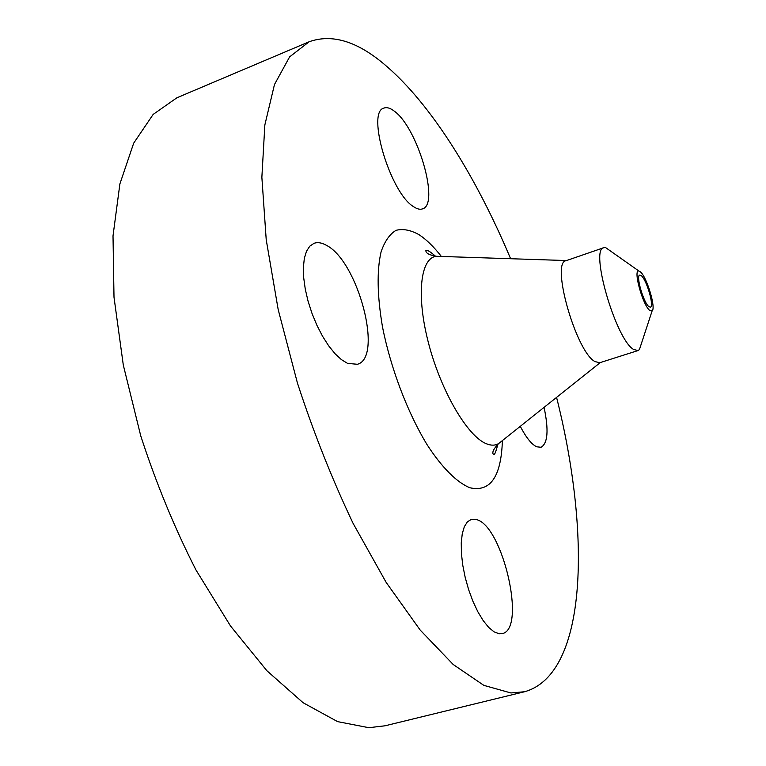 <?xml version="1.0" encoding="UTF-8"?>
<svg xmlns="http://www.w3.org/2000/svg" width="766" height="766" viewBox="0 0 766 766"><rect width="100%" height="100%" fill="white"/><g stroke="black" fill="none" stroke-linecap="round" stroke-linejoin="round"><path stroke-width="1.15" d="M520.277 426.327C526.089 437.53 531.575 444.357 536.727 446.808L541.035 447.277C547.834 443.37 548.849 430.071 544.071 407.368M394.48 111.29C390.382 108.063 386.868 106.991 383.957 108.083C366.052 111.664 390.421 193.185 413.573 206.676C417.068 209.032 420.046 209.769 422.526 208.869C439.962 204.522 417.843 128.133 394.48 111.29M326.373 245.292C321.777 242.678 317.651 242.027 314.012 243.329L309.78 246.183L306.496 251.248L304.332 258.372L303.374 267.305L303.69 277.713L305.28 289.194L308.095 301.277L312.03 313.476L316.904 325.282L322.524 336.197L328.652 345.801L335.029 353.7L341.406 359.618L347.525 363.362L357.339 364.29C383.584 357.722 358.038 261.11 326.373 245.292M476.193 519.52L471.253 519.405L467.384 521.857L464.33 526.702L462.252 533.787L461.256 542.826L461.419 553.445L462.75 565.164L465.201 577.449L468.648 589.705L472.948 601.348L477.879 611.823L483.212 620.642L488.689 627.411L494.06 631.835L499.068 633.769L502.257 633.606C526.836 629.116 502.439 524.854 476.193 519.52M640.338 271.825C646.648 276.507 656.175 307.961 652.134 310.852L649.913 310.556C642.885 305.806 632.697 268.971 638.949 271.068L640.338 271.825M641.669 342.756L639.418 349.593L637.934 350.589L633.492 349.382C615.816 339.472 589.542 248.778 603.828 247.686L605.619 247.59L611.498 251.736M637.934 350.589L599.835 362.701L595.058 361.629C576.223 352.226 550.543 262.269 566.036 260.718L603.828 247.686M556.576 397.401C590.663 532.399 588.221 673.956 524.557 691.746L510.912 692.962L483.834 685.359L453.204 664.505L420.141 630.006L386.16 582.409L353.088 523.36C332.071 479.133 313.505 432.34 297.409 382.962L278.192 309.598L266.223 239.787L261.867 177.281L264.854 124.935L274.467 84.538L289.634 56.856L309.158 41.757C332.128 33.551 357.492 41.335 385.241 65.11C431.191 104.004 476.375 177.233 510.616 258.726M524.557 691.746L385.03 725.795L368.877 727.7L337.605 721.629L303.154 702.767L266.884 670.729L230.509 625.975L196.01 570.038C174.562 527.966 156.13 483.231 140.733 435.825L123.297 365.047L114 297.189L113.014 235.88L119.889 183.926L133.686 143.156L153.143 114.431L176.908 97.77L309.158 41.757M648.955 306.678C643.651 303.087 635.617 275.463 639.754 275.08L641.276 275.645C646.628 279.58 654.47 306.659 650.382 307.156L648.955 306.678M440.077 256.409L436.553 256.294C420.429 257.443 415.957 295.532 428.625 343.541C441.12 391.531 467.71 436.563 486.458 443.782C491.13 445.668 495.181 445.601 498.618 443.581L501.376 441.379M502.391 440.574C501.213 476.701 490.364 492.423 469.836 487.75C456.919 482.475 441.982 467.681 427.15 444.797C407.512 412.587 390.593 368.025 382.454 326.699C377.217 295.676 376.748 270.762 381.056 251.957C384.676 241.328 389.664 234.128 396.041 230.336C403.021 228.546 410.748 230.03 419.203 234.789C426.47 239.605 433.862 246.824 441.369 256.457M435.49 256.198C430.932 252.263 428.137 250.386 427.122 250.549L425.886 250.501C425.695 253.153 429.247 255.088 436.553 256.294L566.524 260.555M652.134 310.852L639.418 349.593M600.324 362.548L498.618 443.581C493.457 448.962 491.762 452.639 493.524 454.602C494.386 455.598 495.822 452.17 497.833 444.299M638.949 271.068L605.619 247.59"/></g></svg>
